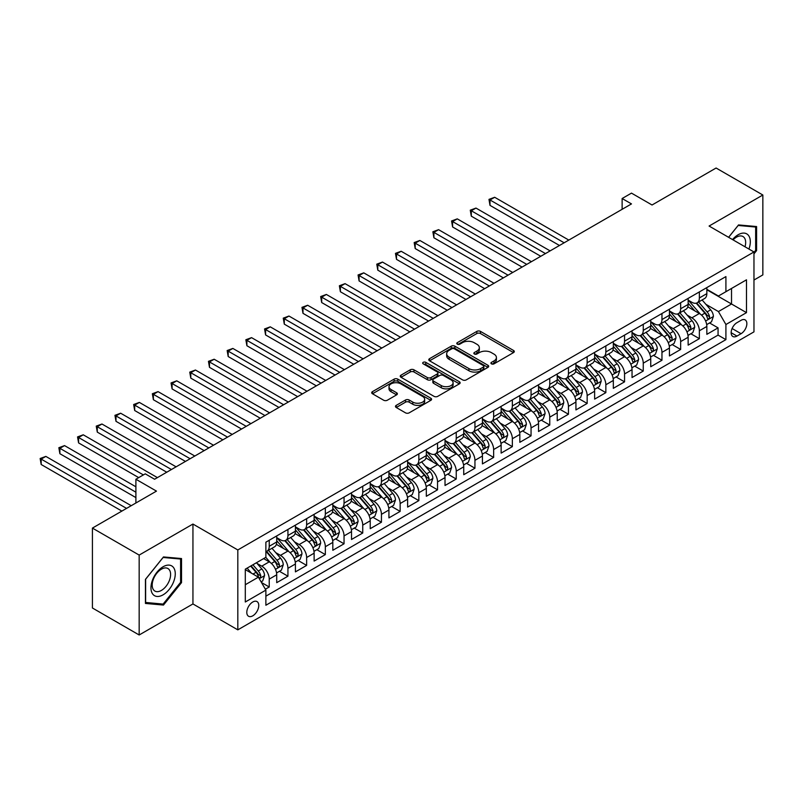 <?xml version="1.0" encoding="UTF-8"?>
<svg xmlns="http://www.w3.org/2000/svg" width="803" height="803" viewBox="0 0 803 803"><rect width="100%" height="100%" fill="white"/><g stroke="black" fill="none" stroke-linecap="round" stroke-linejoin="round"><path stroke-width="1.2" d="M491.456 363.849A1.817 1.054 0 0 0 494.026 363.849L513.529 352.587A2.6 1.496 0 0 0 514.291 351.533A2.6 1.496 0 0 0 513.529 350.469L480.485 331.398A2.6 1.496 0 0 0 476.821 331.398L457.319 342.65A1.817 1.054 0 0 0 456.787 343.393A1.817 1.054 0 0 0 457.319 344.136A1.817 1.054 0 0 0 459.888 344.136L462.408 342.68A8.311 4.798 0 0 1 474.161 342.68L476.912 344.266A8.311 4.798 0 0 1 479.341 347.659A8.311 4.798 0 0 1 476.912 351.052L474.382 352.507A1.817 1.054 0 0 0 473.85 353.25A1.817 1.054 0 0 0 474.382 353.993A1.817 1.054 0 0 0 476.952 353.993L479.481 352.537A8.311 4.798 0 0 1 491.225 352.537L493.986 354.123A8.311 4.798 0 0 1 496.415 357.516A8.311 4.798 0 0 1 493.986 360.908L491.456 362.364A1.817 1.054 0 0 0 490.924 363.107A1.817 1.054 0 0 0 491.456 363.849L491.456 362.364M252.784 615.821A8.462 4.888 120 0 0 258.305 608.363A8.462 4.888 120 0 0 257.01 601.577A8.462 4.888 120 0 0 252.784 601.999A8.462 4.888 120 0 0 247.254 609.457A8.462 4.888 120 0 0 248.549 616.242A8.462 4.888 120 0 0 252.784 615.821M396.23 405.364A2.6 1.496 0 0 0 395.477 406.428A2.6 1.496 0 0 0 396.23 407.482L405.505 412.842A2.6 1.496 0 0 0 409.179 412.842L430.84 400.336A2.6 1.496 0 0 0 431.592 399.272A2.6 1.496 0 0 0 430.84 398.218L397.796 379.136A2.6 1.496 0 0 0 394.122 379.136L372.462 391.643A2.6 1.496 0 0 0 371.699 392.707A2.6 1.496 0 0 0 372.462 393.761L383.663 400.225A2.6 1.496 0 0 0 387.327 400.225L396.602 394.875A2.6 1.496 0 0 0 397.365 393.811A2.6 1.496 0 0 0 396.602 392.757L391.051 389.545A6.946 4.005 0 0 1 389.013 386.715A6.946 4.005 0 0 1 393.299 383.011A6.946 4.005 0 0 1 400.868 383.884L422.619 396.441A6.946 4.005 0 0 1 424.657 399.272A6.946 4.005 0 0 1 420.37 402.976A6.946 4.005 0 0 1 412.802 402.112L409.179 400.014A2.6 1.496 0 0 0 405.505 400.014L396.23 405.364L396.23 407.482M753.967 280.036L762.85 274.907L762.85 195.009L716.095 168.018L652.046 204.996L631.479 193.121L622.124 198.522L631.479 203.912L154.598 479.24L145.253 473.84L135.898 479.24L135.898 502.989M139.17 555.084L139.17 634.982L192.941 603.946L192.941 524.048L139.17 555.084L92.415 528.093L156.475 491.115L135.898 479.24M192.941 524.048L237.818 549.955L753.967 251.961L753.967 331.86L237.818 629.853L237.818 549.955M762.85 195.009L709.089 226.044L753.967 251.961M462.588 379.879A2.6 1.496 0 0 0 466.262 379.879L487.923 367.372A2.6 1.496 0 0 0 488.686 366.309A2.6 1.496 0 0 0 487.923 365.255L454.879 346.173A2.6 1.496 0 0 0 451.216 346.173L429.555 358.68A2.6 1.496 0 0 0 428.792 359.744A2.6 1.496 0 0 0 429.555 360.798L462.588 379.879M423.944 364.241A1.817 1.054 0 0 1 425.791 364.502L425.791 362.344L459.376 381.736A2.6 1.496 0 0 1 460.139 382.79A2.6 1.496 0 0 1 459.376 383.854L437.715 396.361A2.6 1.496 0 0 1 434.052 396.361L401.008 377.28L401.008 375.162A2.6 1.496 0 0 0 400.245 376.226A2.6 1.496 0 0 0 401.008 377.28M401.008 375.162L410.273 369.812A2.6 1.496 0 0 1 413.946 369.812L427.347 377.551A2.6 1.496 0 0 0 431.02 377.551L437.173 373.997A2.6 1.496 0 0 0 437.926 372.933A2.6 1.496 0 0 0 437.173 371.879L423.221 363.819A1.817 1.054 0 0 1 422.689 363.076A1.817 1.054 0 0 1 423.803 362.113A1.817 1.054 0 0 1 425.791 362.344M139.17 634.982L92.415 607.991L92.415 528.093M265.361 589.231L269.236 586.993L261.477 582.506M257.06 563.445L261.758 566.155A10.58 6.103 60 0 1 269.236 579.114L276.714 574.787L276.714 582.677L287.936 576.193L279.434 571.284M275.76 552.645L280.458 555.355A10.58 6.103 60 0 1 287.936 568.313L295.414 563.997L295.414 571.877L306.636 565.402L298.134 560.484M294.46 541.844L299.158 544.554A10.58 6.103 60 0 1 306.636 557.513L314.124 553.197L314.124 561.076L325.335 554.602L316.834 549.684M313.16 531.054L317.858 533.764A10.58 6.103 60 0 1 325.335 546.723L332.823 542.396L332.823 550.286L344.045 543.802L335.534 538.893M331.87 520.254L336.557 522.964A10.58 6.103 60 0 1 344.045 535.922L351.523 531.606L351.523 539.486L362.745 533.011L354.233 528.093M350.57 509.453L355.257 512.173A10.58 6.103 60 0 1 362.745 525.122L370.223 520.806L370.223 528.685L381.445 522.211L372.933 517.293M369.27 498.663L373.967 501.373A10.58 6.103 60 0 1 381.445 514.332L388.923 510.005L388.923 517.895L400.145 511.411L391.633 506.502M387.969 487.863L392.667 490.573A10.58 6.103 60 0 1 400.145 503.531L407.623 499.215L407.623 507.094L418.845 500.62L410.333 495.702M406.669 477.062L411.367 479.782A10.58 6.103 60 0 1 418.845 492.731L426.323 488.415L426.323 496.294L437.545 489.82L429.033 484.902M425.369 466.272L430.067 468.982A10.58 6.103 60 0 1 437.545 481.941L445.023 477.614L445.023 485.504L456.245 479.02L447.743 474.111M444.069 455.472L448.767 458.182A10.58 6.103 60 0 1 456.245 471.14L463.732 466.824L463.732 474.703L474.944 468.229L466.443 463.311M462.769 444.671L467.466 447.391A10.58 6.103 60 0 1 474.944 460.34L482.432 456.024L482.432 463.903L493.644 457.429L485.142 452.521M481.469 433.881L486.166 436.591A10.58 6.103 60 0 1 493.644 449.55L501.132 445.223L501.132 453.113L512.354 446.629L503.842 441.72M500.179 423.081L504.866 425.791A10.58 6.103 60 0 1 512.354 438.749L519.832 434.433L519.832 442.312L531.054 435.838L522.542 430.92M518.879 412.29L523.566 415A10.58 6.103 60 0 1 531.054 427.949L538.532 423.633L538.532 431.512L549.754 425.038L541.242 420.13M537.578 401.49L542.276 404.2A10.58 6.103 60 0 1 549.754 417.159L557.232 412.832L557.232 420.722L568.454 414.238L559.942 409.329M556.278 390.69L560.976 393.4A10.58 6.103 60 0 1 568.454 406.358L575.932 402.042L575.932 409.921L587.154 403.447L578.642 398.529M574.978 379.899L579.676 382.609A10.58 6.103 60 0 1 587.154 395.558L594.632 391.242L594.632 399.121L605.853 392.647L597.342 387.739M593.678 369.099L598.376 371.809A10.58 6.103 60 0 1 605.853 384.767L613.331 380.441L613.331 388.331L624.553 381.847L616.052 376.938M612.378 358.299L617.075 361.009A10.58 6.103 60 0 1 624.553 373.967L632.041 369.651L632.041 377.53L643.253 371.056L634.751 366.138M631.078 347.508L635.775 350.218A10.58 6.103 60 0 1 643.253 363.167L650.741 358.851L650.741 366.73L661.963 360.256L653.451 355.348M649.778 336.708L654.475 339.418A10.58 6.103 60 0 1 661.963 352.376L669.441 348.06L669.441 355.94L680.663 349.456L672.151 344.547M668.487 325.908L673.175 328.618A10.58 6.103 60 0 1 680.663 341.576L688.141 337.26L688.141 345.139L699.363 338.665L699.363 330.776A10.58 6.103 -120 0 0 691.875 317.827L687.187 315.117M690.851 333.747L699.363 338.665M276.714 574.787A10.58 6.103 -120 0 0 269.236 561.839L263.625 558.597M295.414 563.997A10.58 6.103 -120 0 0 287.936 551.039L276.373 544.364M314.124 553.197A10.58 6.103 -120 0 0 306.636 540.238L295.072 533.563M332.823 542.396A10.58 6.103 -120 0 0 325.335 529.448L313.772 522.763M351.523 531.606A10.58 6.103 -120 0 0 344.045 518.648L332.472 511.973M370.223 520.806A10.58 6.103 -120 0 0 362.745 507.847L351.172 501.172M388.923 510.005A10.58 6.103 -120 0 0 381.445 497.057L369.882 490.372M407.623 499.215A10.58 6.103 -120 0 0 400.145 486.257L388.582 479.582M426.323 488.415A10.58 6.103 -120 0 0 418.845 475.456L407.282 468.781M445.023 477.614A10.58 6.103 -120 0 0 437.545 464.666L425.981 457.981M463.732 466.824A10.58 6.103 -120 0 0 456.245 453.866L444.681 447.191M482.432 456.024A10.58 6.103 -120 0 0 474.944 443.065L463.381 436.39M501.132 445.223A10.58 6.103 -120 0 0 493.644 432.275L482.081 425.59M519.832 434.433A10.58 6.103 -120 0 0 512.354 421.475L500.781 414.8M538.532 423.633A10.58 6.103 -120 0 0 531.054 410.674L519.491 403.999M557.232 412.832A10.58 6.103 -120 0 0 549.754 399.884L538.191 393.199M575.932 402.042A10.58 6.103 -120 0 0 568.454 389.084L556.891 382.409M594.632 391.242A10.58 6.103 -120 0 0 587.154 378.283L575.59 371.608M613.331 380.441A10.58 6.103 -120 0 0 605.853 367.493L594.29 360.808M632.041 369.651A10.58 6.103 -120 0 0 624.553 356.693L612.99 350.018M650.741 358.851A10.58 6.103 -120 0 0 643.253 345.892L631.69 339.217M669.441 348.06A10.58 6.103 -120 0 0 661.963 335.102L650.39 328.417M688.141 337.26A10.58 6.103 -120 0 0 680.663 324.302L669.09 317.627M741.059 320.307L736.953 322.686A8.201 4.738 120 0 0 731.593 329.903A8.201 4.738 120 0 0 732.848 336.477A8.201 4.738 120 0 0 736.953 336.076L741.059 333.697A8.201 4.738 120 0 0 746.419 326.47A8.201 4.738 120 0 0 745.164 319.905A8.201 4.738 120 0 0 741.059 320.307M245.296 584.725L258.395 577.166L265.873 590.125L265.873 605.241L725.912 339.639L725.912 324.522L718.434 311.564L705.887 304.317M265.873 590.125L245.296 601.999L245.296 569.176L265.873 557.302L265.873 542.186L725.912 276.583L725.912 291.7L746.489 279.815L746.489 312.638L725.912 324.522M276.714 537.649L280.458 539.807A10.58 6.103 60 0 0 285.748 540.329L293.225 536.013A10.58 6.103 -120 0 0 295.414 531.174L295.414 525.122M295.414 526.848L299.158 529.016A10.58 6.103 60 0 0 304.447 529.538L311.925 525.212A10.58 6.103 -120 0 0 314.124 520.374L314.124 514.332M314.124 516.058L317.858 518.216A10.58 6.103 60 0 0 323.147 518.738L330.625 514.422A10.58 6.103 -120 0 0 332.823 509.574L332.823 503.531M332.823 505.258L336.557 507.416A10.58 6.103 60 0 0 341.847 507.938L349.335 503.622A10.58 6.103 -120 0 0 351.523 498.783L351.523 492.731M351.523 494.457L355.257 496.625A10.58 6.103 60 0 0 360.547 497.147L368.035 492.821A10.58 6.103 -120 0 0 370.223 487.983L370.223 481.941M370.223 483.667L373.967 485.825A10.58 6.103 60 0 0 379.257 486.347L386.735 482.031A10.58 6.103 -120 0 0 388.923 477.183L388.923 471.14M388.923 472.867L392.667 475.025A10.58 6.103 60 0 0 397.957 475.547L405.435 471.231A10.58 6.103 -120 0 0 407.623 466.392L407.623 460.34M407.623 462.066L411.367 464.234A10.58 6.103 60 0 0 416.657 464.756L424.135 460.43A10.58 6.103 -120 0 0 426.323 455.592L426.323 449.55M426.323 451.276L430.067 453.434A10.58 6.103 60 0 0 435.356 453.956L442.834 449.64A10.58 6.103 -120 0 0 445.023 444.792L445.023 438.749M445.023 440.476L448.767 442.634A10.58 6.103 60 0 0 454.056 443.156L461.534 438.839A10.58 6.103 -120 0 0 463.732 434.001L463.732 427.949M463.732 429.675L467.466 431.843A10.58 6.103 60 0 0 472.756 432.365L480.234 428.049A10.58 6.103 -120 0 0 482.432 423.201L482.432 417.159M482.432 418.885L486.166 421.043A10.58 6.103 60 0 0 491.456 421.565L498.934 417.249A10.58 6.103 -120 0 0 501.132 412.401L501.132 406.358M501.132 408.085L504.866 410.243A10.58 6.103 60 0 0 510.156 410.765L517.644 406.448A10.58 6.103 -120 0 0 519.832 401.61L519.832 395.558M519.832 397.284L523.566 399.452A10.58 6.103 60 0 0 528.856 399.974L536.344 395.658A10.58 6.103 -120 0 0 538.532 390.81L538.532 384.767M538.532 386.494L542.276 388.652A10.58 6.103 60 0 0 547.566 389.174L555.044 384.858A10.58 6.103 -120 0 0 557.232 380.01L557.232 373.967M557.232 375.694L560.976 377.852A10.58 6.103 60 0 0 566.266 378.374L573.743 374.057A10.58 6.103 -120 0 0 575.932 369.219L575.932 363.167M575.932 364.903L579.676 367.061A10.58 6.103 60 0 0 584.965 367.583L592.443 363.267A10.58 6.103 -120 0 0 594.632 358.419L594.632 352.376M594.632 354.103L598.376 356.261A10.58 6.103 60 0 0 603.665 356.783L611.143 352.467A10.58 6.103 -120 0 0 613.331 347.619L613.331 341.576M613.331 343.303L617.075 345.461A10.58 6.103 60 0 0 622.365 345.993L629.843 341.666A10.58 6.103 -120 0 0 632.041 336.828L632.041 330.776M632.041 332.512L635.775 334.67A10.58 6.103 60 0 0 641.065 335.192L648.543 330.876A10.58 6.103 -120 0 0 650.741 326.028L650.741 319.985M650.741 321.712L654.475 323.87A10.58 6.103 60 0 0 659.765 324.392L667.243 320.076A10.58 6.103 -120 0 0 669.441 315.228L669.441 309.185M669.441 310.912L673.175 313.07A10.58 6.103 60 0 0 678.465 313.602L685.953 309.275A10.58 6.103 -120 0 0 688.141 304.437L688.141 298.385M265.873 596.167L718.063 335.102L718.063 327.865L706.841 334.339L706.841 326.46A10.58 6.103 -120 0 0 699.363 313.501L687.8 306.826M688.141 300.121L691.875 302.279A10.58 6.103 -120 0 0 697.165 302.801A10.58 6.103 -120 0 0 699.363 297.953L699.363 291.911M697.165 302.801L704.653 298.485A10.58 6.103 -120 0 0 706.841 293.637L706.841 287.594M269.236 540.238L269.236 546.291A10.58 6.103 60 0 1 267.048 551.129A10.58 6.103 60 0 1 265.873 551.561M267.048 551.129L274.526 546.813A10.58 6.103 -120 0 0 276.714 541.965L276.714 535.922M287.936 529.448L287.936 535.491A10.58 6.103 60 0 1 285.748 540.329M306.636 518.648L306.636 524.69A10.58 6.103 60 0 1 304.447 529.538M325.335 507.847L325.335 513.9A10.58 6.103 60 0 1 323.147 518.738M344.045 497.057L344.045 503.1A10.58 6.103 60 0 1 341.847 507.938M362.745 486.257L362.745 492.299A10.58 6.103 60 0 1 360.547 497.147M381.445 475.456L381.445 481.509A10.58 6.103 60 0 1 379.257 486.347M400.145 464.666L400.145 470.709A10.58 6.103 60 0 1 397.957 475.547M418.845 453.866L418.845 459.908A10.58 6.103 60 0 1 416.657 464.756M437.545 443.065L437.545 449.118A10.58 6.103 60 0 1 435.356 453.956M456.245 432.275L456.245 438.318A10.58 6.103 60 0 1 454.056 443.156M474.944 421.475L474.944 427.517A10.58 6.103 60 0 1 472.756 432.365M493.644 410.674L493.644 416.727A10.58 6.103 60 0 1 491.456 421.565M512.354 399.884L512.354 405.927A10.58 6.103 60 0 1 510.156 410.765M531.054 389.084L531.054 395.126A10.58 6.103 60 0 1 528.856 399.974M549.754 378.283L549.754 384.336A10.58 6.103 60 0 1 547.566 389.174M568.454 367.493L568.454 373.536A10.58 6.103 60 0 1 566.266 378.374M587.154 356.693L587.154 362.735A10.58 6.103 60 0 1 584.965 367.583M605.853 345.892L605.853 351.945A10.58 6.103 60 0 1 603.665 356.783M624.553 335.102L624.553 341.145A10.58 6.103 60 0 1 622.365 345.993M643.253 324.302L643.253 330.344A10.58 6.103 60 0 1 641.065 335.192M661.963 313.501L661.963 319.554A10.58 6.103 60 0 1 659.765 324.392M680.663 302.711L680.663 308.753A10.58 6.103 60 0 1 678.465 313.602M680.663 341.576L680.663 349.456M661.963 352.376L661.963 360.256M643.253 363.167L643.253 371.056M624.553 373.967L624.553 381.847M605.853 384.767L605.853 392.647M587.154 395.558L587.154 403.447M568.454 406.358L568.454 414.238M549.754 417.159L549.754 425.038M531.054 427.949L531.054 435.838M512.354 438.749L512.354 446.629M493.644 449.55L493.644 457.429M474.944 460.34L474.944 468.229M456.245 471.14L456.245 479.02M437.545 481.941L437.545 489.82M418.845 492.731L418.845 500.62M400.145 503.531L400.145 511.411M381.445 514.332L381.445 522.211M362.745 525.122L362.745 533.011M344.045 535.922L344.045 543.802M325.335 546.723L325.335 554.602M306.636 557.513L306.636 565.402M287.936 568.313L287.936 576.193M269.236 579.114L269.236 586.993M258.395 577.166L245.296 569.608M718.434 311.564L731.523 304.006L731.523 288.458L746.489 279.815M706.841 289.753L746.489 312.638M706.841 289.321L718.434 296.016L725.912 291.7M192.941 603.946L237.818 629.853M622.124 198.522L622.124 209.312M709.551 322.957L718.063 327.865M718.063 335.102L725.912 339.639M753.967 253.858L756.587 250.606L756.587 226.546L738.539 224.93L728.592 237.307M145.433 603.444L163.481 605.06L181.528 582.607L181.528 558.547L163.481 556.941L145.433 579.385L145.433 603.444M755.653 250.064L756.587 250.606M180.595 582.075L181.528 582.607M161.574 603.956L163.481 605.06M492.179 364.11L493.986 363.066A8.311 4.798 0 0 0 496.415 359.674L496.415 357.516M479.341 347.659L479.341 349.817A8.311 4.798 0 0 1 476.912 353.21L475.115 354.253M513.498 352.607L480.485 333.556A2.6 1.496 0 0 0 476.821 333.556L458.041 344.397M487.893 367.393L454.879 348.341A2.6 1.496 0 0 0 451.216 348.341L429.585 360.818M483.336 367.051A1.817 1.054 0 0 0 483.868 366.309A1.817 1.054 0 0 0 483.336 365.576L454.327 348.823A1.817 1.054 0 0 0 451.758 348.823L449.098 350.359A8.311 4.798 0 0 0 446.669 353.752A8.311 4.798 0 0 0 449.098 357.144L468.922 368.597A8.311 4.798 0 0 0 480.676 368.597L483.336 367.051L483.336 369.219A1.817 1.054 0 0 0 483.868 368.477L483.868 366.309M446.669 353.752L446.669 355.91A8.311 4.798 0 0 0 449.098 359.302L449.098 357.144M483.336 369.219L480.676 370.755A8.311 4.798 0 0 1 468.922 370.755L449.098 359.302M401.038 377.3L410.273 371.97L410.273 369.812M437.926 372.933L437.926 375.101A2.6 1.496 0 0 1 437.173 376.155L431.02 379.709A2.6 1.496 0 0 1 427.347 379.709L413.946 371.97A2.6 1.496 0 0 0 410.273 371.97M425.791 364.502L459.346 383.874M441.248 385.57A6.946 4.005 0 0 0 448.817 386.444A6.946 4.005 0 0 0 453.103 382.74A6.946 4.005 0 0 0 451.075 379.909L443.407 375.483A2.6 1.496 0 0 0 439.743 375.483L433.59 379.026A2.6 1.496 0 0 0 432.827 380.09A2.6 1.496 0 0 0 433.59 381.154L441.248 385.57L441.248 387.739A6.946 4.005 0 0 0 448.817 388.602A6.946 4.005 0 0 0 453.103 384.898L453.103 382.74M432.827 380.09L432.827 382.248A2.6 1.496 0 0 0 433.59 383.312L433.59 381.154M441.248 387.739L433.59 383.312M424.657 399.272L424.657 401.43A6.946 4.005 0 0 1 420.37 405.134A6.946 4.005 0 0 1 412.802 404.27L409.179 402.173A2.6 1.496 0 0 0 405.505 402.173L396.27 407.502M389.013 386.715L389.013 388.873A6.946 4.005 0 0 0 391.051 391.713L391.051 389.545M396.602 392.757L396.602 394.875L391.051 391.713M430.799 400.356L397.796 381.295A2.6 1.496 0 0 0 394.122 381.295L372.502 393.781M706.68 324.613L711.518 321.822L713.385 316.422A7.006 4.045 -120 0 0 710.655 309.838L702.113 299.951M700.397 314.194L690.269 302.46A20.236 11.684 -120 0 0 688.141 300.232M694.846 310.902L689.175 304.337A16.793 9.696 -120 0 0 688.141 303.203M568.825 240.087L494.678 197.277L490.001 199.977L490.001 205.377L559.48 245.487M696.221 303.183L704.863 313.19A7.006 4.045 60 0 1 707.353 318.018C708.407 319.423 709.159 318.992 709.601 316.723A7.006 4.045 -120 0 0 707.102 311.895L698.56 301.998M696.723 303.012L706.008 313.772A3.573 2.058 60 0 1 706.911 315.167L709.601 316.723M707.353 318.018L707.865 318.841M490.001 205.377L488.977 199.385L564.148 242.787M488.977 199.385L494.678 197.277M748.938 249.06A17.194 9.927 120 0 0 738.168 234.737A17.194 9.927 120 0 0 732.537 239.585M745.013 246.792A13.019 7.518 120 0 0 742.966 236.524A13.019 7.518 120 0 0 736.461 237.166A13.019 7.518 120 0 0 733.049 239.886M728.622 237.327L738.168 225.462L755.653 227.028L755.653 250.335L753.967 252.433M754.489 226.356L755.653 227.028M173.639 581.723A17.194 9.927 120 0 0 169.182 565.121A17.194 9.927 120 0 0 152.58 579.846A17.194 9.927 120 0 0 157.027 596.448A17.194 9.927 120 0 0 173.639 581.723M169.373 580.509A13.019 7.518 120 0 0 167.907 568.524A13.019 7.518 120 0 0 153.433 579.083A13.019 7.518 120 0 0 154.899 591.068A13.019 7.518 120 0 0 169.373 580.509M145.624 602.531L145.624 579.224L163.109 557.473L180.595 559.029L180.595 582.346L163.109 604.097L145.433 602.431M179.44 558.366L180.595 559.029M687.98 335.403L692.818 332.613L694.685 327.212A7.006 4.045 -120 0 0 691.955 320.638L683.413 310.741M681.697 324.984L671.569 313.25A20.236 11.684 -120 0 0 669.441 311.032M676.146 321.692L670.475 315.127A16.793 9.696 -120 0 0 669.441 314.003M550.125 250.887L475.978 208.077L471.301 210.777L471.301 216.168L540.77 256.277M677.511 313.973L686.153 323.98A7.006 4.045 60 0 1 688.653 328.808C689.707 330.224 690.46 329.792 690.901 327.514A7.006 4.045 -120 0 0 688.402 322.686L679.86 312.799M678.023 313.812L687.308 324.563A3.573 2.058 60 0 1 688.211 325.958L690.901 327.514M688.653 328.808L689.165 329.642M471.301 216.168L470.277 210.175L545.448 253.577M470.277 210.175L475.978 208.077M669.28 346.203L674.118 343.413L675.985 338.013A7.006 4.045 -120 0 0 673.255 331.438L664.713 321.541M662.997 335.784L652.869 324.051A20.236 11.684 -120 0 0 650.741 321.822M657.436 332.492L651.775 325.928A16.793 9.696 -120 0 0 650.741 324.803M531.425 261.678L457.278 218.868L452.601 221.568L452.601 226.968L522.07 267.078M658.811 324.773L667.454 334.781A7.006 4.045 60 0 1 669.953 339.609C671.007 341.014 671.76 340.582 672.201 338.314A7.006 4.045 -120 0 0 669.702 333.486L661.16 323.589M659.323 324.613L668.608 335.363A3.573 2.058 60 0 1 669.511 336.758L672.201 338.314M669.953 339.609L670.465 340.442M452.601 226.968L451.567 220.976L526.748 264.378M451.567 220.976L457.278 218.868M650.581 357.004L655.409 354.213L657.286 348.813A7.006 4.045 -120 0 0 654.555 342.229L646.003 332.342M644.297 346.575L634.159 334.851A20.236 11.684 -120 0 0 632.041 332.623M638.736 343.282L633.075 336.728A16.793 9.696 -120 0 0 632.041 335.594M512.726 272.478L438.579 229.668L433.901 232.368L433.901 237.768L503.371 277.878M640.111 335.574L648.754 345.581A7.006 4.045 60 0 1 651.253 350.409C652.307 351.814 653.06 351.383 653.501 349.114A7.006 4.045 -120 0 0 651.002 344.286L642.46 334.389M640.623 335.403L649.908 346.163A3.573 2.058 60 0 1 650.811 347.558L653.501 349.114M651.253 350.409L651.765 351.232M433.901 237.768L432.867 231.776L508.048 275.178M432.867 231.776L438.579 229.668M631.881 367.794L636.709 365.004L638.586 359.603A7.006 4.045 -120 0 0 635.856 353.029L627.304 343.132M625.597 357.375L615.459 345.641A20.236 11.684 -120 0 0 613.331 343.423M620.036 354.083L614.365 347.518A16.793 9.696 -120 0 0 613.331 346.394M494.026 283.278L419.879 240.468L415.201 243.158L415.201 248.559L484.671 288.668M621.412 346.364L630.054 356.371A7.006 4.045 60 0 1 632.553 361.199C633.607 362.615 634.35 362.183 634.802 359.905A7.006 4.045 -120 0 0 632.302 355.077L623.75 345.19M621.923 346.203L631.208 356.954A3.573 2.058 60 0 1 632.102 358.349L634.802 359.905M632.553 361.199L633.065 362.033M415.201 248.559L414.167 242.566L489.348 285.968M414.167 242.566L419.879 240.468M613.181 378.594L618.009 375.804L619.876 370.404A7.006 4.045 -120 0 0 617.156 363.819L608.604 353.932M606.897 368.175L596.759 356.442A20.236 11.684 -120 0 0 594.632 354.213M601.337 364.883L595.665 358.319A16.793 9.696 -120 0 0 594.632 357.194M475.326 294.069L401.169 251.259L396.501 253.959L396.501 259.359L465.971 299.469M602.712 357.164L611.354 367.172A7.006 4.045 60 0 1 613.853 372C614.907 373.405 615.65 372.973 616.092 370.705A7.006 4.045 -120 0 0 613.602 365.877L605.05 355.98M603.224 357.004L612.508 367.754A3.573 2.058 60 0 1 613.402 369.149L616.092 370.705M613.853 372L614.365 372.833M396.501 259.359L395.467 253.367L470.648 296.769M395.467 253.367L401.169 251.259M594.481 389.395L599.309 386.604L601.176 381.204A7.006 4.045 -120 0 0 598.446 374.62L589.904 364.733M588.197 378.966L578.06 367.242A20.236 11.684 -120 0 0 575.932 365.014M582.637 375.674L576.966 369.119A16.793 9.696 -120 0 0 575.932 367.985M456.616 304.869L382.469 262.059L377.801 264.759L377.801 270.159L447.271 310.269M584.012 367.965L592.654 377.972A7.006 4.045 60 0 1 595.153 382.8C596.207 384.205 596.95 383.774 597.392 381.505A7.006 4.045 -120 0 0 594.893 376.677L586.351 366.78M584.514 367.794L593.808 378.554A3.573 2.058 60 0 1 594.702 379.949L597.392 381.505M595.153 382.8L595.665 383.623M377.801 270.159L376.768 264.167L451.948 307.569M376.768 264.167L382.469 262.059M575.781 400.185L580.609 397.395L582.476 391.994A7.006 4.045 -120 0 0 579.746 385.42L571.204 375.523M569.488 389.766L559.36 378.032A20.236 11.684 -120 0 0 557.232 375.814M563.937 386.474L558.266 379.909A16.793 9.696 -120 0 0 557.232 378.785M437.916 315.669L363.769 272.859L359.092 275.549L359.092 280.95L428.571 321.059M565.312 378.755L573.954 388.762A7.006 4.045 60 0 1 576.454 393.59C577.508 395.006 578.25 394.574 578.692 392.296A7.006 4.045 -120 0 0 576.193 387.468L567.651 377.581M565.814 378.594L575.109 389.345A3.573 2.058 60 0 1 576.002 390.74L578.692 392.296M576.454 393.59L576.955 394.424M359.092 280.95L358.068 274.957L433.249 318.359M358.068 274.957L363.769 272.859M557.071 410.985L561.909 408.195L563.776 402.795A7.006 4.045 -120 0 0 561.046 396.21L552.504 386.323M550.788 400.567L540.66 388.833A20.236 11.684 -120 0 0 538.532 386.604M545.237 397.274L539.566 390.71A16.793 9.696 -120 0 0 538.532 389.585M419.216 326.46L345.069 283.65L340.392 286.35L340.392 291.75L409.871 331.86M546.612 389.555L555.254 399.563A7.006 4.045 60 0 1 557.754 404.391C558.798 405.796 559.55 405.364 559.992 403.096A7.006 4.045 -120 0 0 557.493 398.268L548.951 388.371M547.114 389.395L556.399 400.145A3.573 2.058 60 0 1 557.302 401.54L559.992 403.096M557.754 404.391L558.256 405.224M340.392 291.75L339.368 285.758L414.539 329.16M339.368 285.758L345.069 283.65M538.371 421.786L543.209 418.995L545.076 413.595A7.006 4.045 -120 0 0 542.346 407.011L533.804 397.124M532.088 411.357L521.96 399.633A20.236 11.684 -120 0 0 519.832 397.405M526.537 408.065L520.866 401.51A16.793 9.696 -120 0 0 519.832 400.376M400.516 337.26L326.369 294.45L321.692 297.15L321.692 302.55L391.171 342.66M527.902 400.356L536.555 410.363A7.006 4.045 60 0 1 539.044 415.191C540.098 416.596 540.851 416.165 541.292 413.886A7.006 4.045 -120 0 0 538.793 409.058L530.251 399.171M528.414 400.185L537.699 410.945A3.573 2.058 60 0 1 538.602 412.34L541.292 413.886M539.044 415.191L539.556 416.014M321.692 302.55L320.668 296.558L395.839 339.96M320.668 296.558L326.369 294.45M519.671 432.576L524.51 429.786L526.377 424.385A7.006 4.045 -120 0 0 523.646 417.811L515.104 407.914M513.388 422.157L503.26 410.423A20.236 11.684 -120 0 0 501.132 408.205M507.827 418.865L502.166 412.3A16.793 9.696 -120 0 0 501.132 411.176M381.816 348.05L307.669 305.25L302.992 307.94L302.992 313.341L372.462 353.45M509.202 411.146L517.845 421.153A7.006 4.045 60 0 1 520.344 425.981C521.398 427.397 522.151 426.965 522.592 424.687A7.006 4.045 -120 0 0 520.093 419.859L511.551 409.972M509.714 410.985L518.999 421.736A3.573 2.058 60 0 1 519.902 423.131L522.592 424.687M520.344 425.981L520.856 426.815M302.992 313.341L301.968 307.348L377.139 350.75M301.968 307.348L307.669 305.25M500.972 443.376L505.81 440.586L507.677 435.186A7.006 4.045 -120 0 0 504.946 428.601L496.405 418.714M494.688 432.958L484.55 421.224A20.236 11.684 -120 0 0 482.432 418.995M489.127 429.665L483.466 423.101A16.793 9.696 -120 0 0 482.432 421.976M363.117 358.851L288.97 316.041L284.292 318.741L284.292 324.141L353.762 364.251M490.503 421.946L499.145 431.954A7.006 4.045 60 0 1 501.644 436.782C502.698 438.187 503.451 437.755 503.893 435.487A7.006 4.045 -120 0 0 501.393 430.659L492.851 420.762M491.014 421.786L500.299 432.536A3.573 2.058 60 0 1 501.202 433.931L503.893 435.487M501.644 436.782L502.156 437.615M284.292 324.141L283.258 318.149L358.439 361.551M283.258 318.149L288.97 316.041M482.272 454.177L487.1 451.386L488.977 445.986A7.006 4.045 -120 0 0 486.247 439.402L477.695 429.515M475.988 443.748L465.85 432.024A20.236 11.684 -120 0 0 463.732 429.796M470.428 440.456L464.766 433.901A16.793 9.696 -120 0 0 463.732 432.767M344.417 369.651L270.27 326.841L265.592 329.541L265.592 334.941L335.062 375.051M471.803 432.747L480.445 442.754A7.006 4.045 60 0 1 482.944 447.582C483.998 448.987 484.751 448.556 485.193 446.277A7.006 4.045 -120 0 0 482.693 441.449L474.141 431.562M472.315 432.576L481.599 443.336A3.573 2.058 60 0 1 482.503 444.732L485.193 446.277M482.944 447.582L483.456 448.405M265.592 334.941L264.558 328.949L339.739 372.351M264.558 328.949L270.27 326.841M463.572 464.967L468.4 462.177L470.277 456.777A7.006 4.045 -120 0 0 467.547 450.202L458.995 440.305M457.288 454.548L447.151 442.814A20.236 11.684 -120 0 0 445.023 440.596M451.728 451.256L446.056 444.691A16.793 9.696 -120 0 0 445.023 443.567M325.717 380.441L251.56 337.641L246.892 340.331L246.892 345.732L316.362 385.841M453.103 443.537L461.745 453.544A7.006 4.045 60 0 1 464.244 458.372C465.298 459.788 466.041 459.356 466.493 457.078A7.006 4.045 -120 0 0 463.993 452.25L455.442 442.363M453.615 443.376L462.899 454.127A3.573 2.058 60 0 1 463.793 455.522L466.493 457.078M464.244 458.372L464.756 459.206M246.892 345.732L245.859 339.739L321.039 383.141M245.859 339.739L251.56 337.641M444.872 475.767L449.7 472.977L451.567 467.577A7.006 4.045 -120 0 0 448.847 460.992L440.295 451.105M438.589 465.349L428.451 453.615A20.236 11.684 -120 0 0 426.323 451.386M433.028 462.056L427.357 455.492A16.793 9.696 -120 0 0 426.323 454.368M307.017 391.242L232.86 348.432L228.193 351.132L228.193 356.532L297.662 396.642M434.403 454.337L443.045 464.345A7.006 4.045 60 0 1 445.545 469.173C446.598 470.578 447.341 470.146 447.783 467.878A7.006 4.045 -120 0 0 445.294 463.05L436.742 453.153M434.915 454.177L444.2 464.927A3.573 2.058 60 0 1 445.093 466.322L447.783 467.878M445.545 469.173L446.056 470.006M228.193 356.532L227.159 350.54L302.34 393.942M227.159 350.54L232.86 348.432M426.172 486.568L431 483.777L432.867 478.377A7.006 4.045 -120 0 0 430.137 471.793L421.595 461.896M419.889 476.139L409.751 464.415A20.236 11.684 -120 0 0 407.623 462.187M414.328 472.847L408.657 466.292A16.793 9.696 -120 0 0 407.623 465.158M288.307 402.042L214.16 359.232L209.483 361.932L209.483 367.332L278.962 407.442M415.703 465.138L424.345 475.145A7.006 4.045 60 0 1 426.845 479.973C427.899 481.378 428.641 480.947 429.083 478.668A7.006 4.045 -120 0 0 426.584 473.84L418.042 463.953M416.205 464.967L425.5 475.727A3.573 2.058 60 0 1 426.393 477.123L429.083 478.668M426.845 479.973L427.357 480.796M209.483 367.332L208.459 361.34L283.64 404.742M208.459 361.34L214.16 359.232M407.472 497.358L412.3 494.568L414.167 489.168A7.006 4.045 -120 0 0 411.437 482.593L402.895 472.696M401.179 486.939L391.051 475.205A20.236 11.684 -120 0 0 388.923 472.987M395.628 483.647L389.957 477.082A16.793 9.696 -120 0 0 388.923 475.958M269.607 412.832L195.46 370.022L190.783 372.722L190.783 378.123L260.262 418.233M397.003 475.928L405.645 485.935A7.006 4.045 60 0 1 408.145 490.763C409.199 492.179 409.942 491.747 410.383 489.469A7.006 4.045 -120 0 0 407.884 484.641L399.342 474.754M397.505 475.767L406.8 486.518A3.573 2.058 60 0 1 407.693 487.913L410.383 489.469M408.145 490.763L408.647 491.597M190.783 378.123L189.759 372.13L264.94 415.532M189.759 372.13L195.46 370.022M388.762 508.158L393.6 505.368L395.467 499.968A7.006 4.045 -120 0 0 392.737 493.383L384.195 483.496M382.479 497.74L372.351 486.006A20.236 11.684 -120 0 0 370.223 483.777M376.928 494.447L371.257 487.883A16.793 9.696 -120 0 0 370.223 486.759M250.907 423.633L176.76 380.823L172.083 383.523L172.083 388.923L241.562 429.033M378.303 486.728L386.946 496.736A7.006 4.045 60 0 1 389.445 501.564C390.489 502.969 391.242 502.537 391.683 500.269A7.006 4.045 -120 0 0 389.184 495.441L380.642 485.544M378.805 486.568L388.09 497.318A3.573 2.058 60 0 1 388.993 498.713L391.683 500.269M389.445 501.564L389.947 502.397M172.083 388.923L171.059 382.931L246.23 426.333M171.059 382.931L176.76 380.823M370.063 518.949L374.901 516.168L376.768 510.768A7.006 4.045 -120 0 0 374.037 504.184L365.495 494.287M363.779 508.53L353.651 496.806A20.236 11.684 -120 0 0 351.523 494.578M358.228 505.238L352.557 498.683A16.793 9.696 -120 0 0 351.523 497.549M232.208 434.433L158.061 391.623L153.383 394.323L153.383 399.723L222.863 439.833M359.593 497.529L368.236 507.526A7.006 4.045 60 0 1 370.735 512.354C371.789 513.769 372.542 513.338 372.983 511.059A7.006 4.045 -120 0 0 370.484 506.231L361.942 496.344M360.105 497.358L369.39 508.108A3.573 2.058 60 0 1 370.293 509.514L372.983 511.059M370.735 512.354L371.247 513.187M153.383 399.723L152.359 393.731L227.53 437.133M152.359 393.731L158.061 391.623M351.363 529.749L356.201 526.959L358.068 521.559A7.006 4.045 -120 0 0 355.338 514.984L346.796 505.087M345.079 519.33L334.951 507.596A20.236 11.684 -120 0 0 332.823 505.378M339.518 516.038L333.857 509.473A16.793 9.696 -120 0 0 332.823 508.349M213.508 445.223L139.361 402.413L134.683 405.113L134.683 410.514L204.153 450.624M340.894 508.319L349.536 518.326A7.006 4.045 60 0 1 352.035 523.154C353.089 524.57 353.842 524.138 354.284 521.86A7.006 4.045 -120 0 0 351.784 517.032L343.242 507.135M341.405 508.158L350.69 518.909A3.573 2.058 60 0 1 351.594 520.304L354.284 521.86M352.035 523.154L352.547 523.988M134.683 410.514L133.659 404.521L208.83 447.923M133.659 404.521L139.361 402.413M332.663 540.549L337.491 537.759L339.368 532.359A7.006 4.045 -120 0 0 336.638 525.774L328.096 515.887M326.379 530.131L316.241 518.397A20.236 11.684 -120 0 0 314.124 516.168M320.819 526.838L315.157 520.274A16.793 9.696 -120 0 0 314.124 519.15M194.808 456.024L120.661 413.214L115.983 415.914L115.983 421.314L185.453 461.424M322.194 519.119L330.836 529.127A7.006 4.045 60 0 1 333.335 533.955C334.389 535.36 335.142 534.928 335.584 532.66A7.006 4.045 -120 0 0 333.084 527.832L324.542 517.935M322.706 518.959L331.99 529.709A3.573 2.058 60 0 1 332.894 531.104L335.584 532.66M333.335 533.955L333.847 534.788M115.983 421.314L114.949 415.322L190.13 458.724M114.949 415.322L120.661 413.214M313.963 551.34L318.791 548.549L320.668 543.159A7.006 4.045 -120 0 0 317.938 536.575L309.386 526.678M307.679 540.921L297.542 529.197A20.236 11.684 -120 0 0 295.414 526.969M302.119 537.629L296.458 531.074A16.793 9.696 -120 0 0 295.414 529.94M176.108 466.824L101.961 424.014L97.283 426.714L97.283 432.114L166.753 472.224M303.494 529.92L312.136 539.917A7.006 4.045 60 0 1 314.635 544.745C315.689 546.16 316.442 545.729 316.884 543.45A7.006 4.045 -120 0 0 314.385 538.622L305.833 528.735M304.006 529.749L313.29 540.499A3.573 2.058 60 0 1 314.194 541.905L316.884 543.45M314.635 544.745L315.147 545.578M97.283 432.114L96.25 426.122L171.43 469.524M96.25 426.122L101.961 424.014M295.263 562.14L300.091 559.35L301.958 553.95A7.006 4.045 -120 0 0 299.238 547.375L290.686 537.478M288.98 551.721L278.842 539.987A20.236 11.684 -120 0 0 276.714 537.769M283.419 548.429L277.748 541.864A16.793 9.696 -120 0 0 276.714 540.74M157.408 477.614L83.251 434.804L78.584 437.505L78.584 442.905L138.708 477.614M284.794 540.71L293.436 550.717A7.006 4.045 60 0 1 295.936 555.546C296.99 556.961 297.732 556.529 298.184 554.251A7.006 4.045 -120 0 0 295.685 549.423L287.133 539.526M285.306 540.549L294.591 551.3A3.573 2.058 60 0 1 295.484 552.695L298.184 554.251M295.936 555.546L296.448 556.379M78.584 442.905L77.55 436.912L143.376 474.914M77.55 436.912L83.251 434.804M276.563 572.94L281.391 570.15L283.258 564.75A7.006 4.045 -120 0 0 280.528 558.165L271.986 548.278M270.28 562.522L265.803 557.342M264.719 559.229L263.996 558.386M135.898 486.799L64.551 445.605L59.884 448.305L59.884 453.705L135.898 497.589M266.094 551.51L274.736 561.518A7.006 4.045 60 0 1 277.236 566.346C278.29 567.751 279.032 567.319 279.474 565.051A7.006 4.045 -120 0 0 276.975 560.223L268.433 550.326M266.606 551.35L275.891 562.1A3.573 2.058 60 0 1 276.784 563.495L279.474 565.051M277.236 566.346L277.748 567.179M59.884 453.705L58.85 447.713L135.898 492.199M58.85 447.713L64.551 445.605M261.105 581.864L262.691 580.94L264.558 575.55A7.006 4.045 -120 0 0 261.828 568.966L256.448 562.732M251.429 573.151L247.103 568.133M246.019 570.02L245.296 569.186M131.22 505.689L45.851 456.405L41.174 459.105L41.174 464.505L121.875 511.089M250.656 566.085L256.037 572.308A7.006 4.045 60 0 1 258.536 577.136C259.59 578.551 260.333 578.12 260.774 575.841A7.006 4.045 -120 0 0 258.275 571.013L252.895 564.79M251.088 565.834L257.191 572.89A3.573 2.058 60 0 1 258.084 574.296L260.774 575.841M258.536 577.136L259.048 577.969M41.174 464.505L40.15 458.513L126.553 508.389M40.15 458.513L45.851 456.405M261.758 566.155L269.236 561.839M280.458 555.355L287.936 551.039M299.158 544.554L306.636 540.238M317.858 533.764L325.335 529.448M336.557 522.964L344.045 518.648M355.257 512.173L362.745 507.847M373.967 501.373L381.445 497.057M392.667 490.573L400.145 486.257M411.367 479.782L418.845 475.456M430.067 468.982L437.545 464.666M448.767 458.182L456.245 453.866M467.466 447.391L474.944 443.065M486.166 436.591L493.644 432.275M504.866 425.791L512.354 421.475M523.566 415L531.054 410.674M542.276 404.2L549.754 399.884M560.976 393.4L568.454 389.084M579.676 382.609L587.154 378.283M598.376 371.809L605.853 367.493M617.075 361.009L624.553 356.693M635.775 350.218L643.253 345.892M654.475 339.418L661.963 335.102M673.175 328.618L680.663 324.302M691.875 317.827L699.363 313.501M699.363 297.953L706.841 293.637M269.236 546.291L276.714 541.965M287.936 535.491L295.414 531.174M306.636 524.69L314.124 520.374M325.335 513.9L332.823 509.574M344.045 503.1L351.523 498.783M362.745 492.299L370.223 487.983M381.445 481.509L388.923 477.183M400.145 470.709L407.623 466.392M418.845 459.908L426.323 455.592M437.545 449.118L445.023 444.792M456.245 438.318L463.732 434.001M474.944 427.517L482.432 423.201M493.644 416.727L501.132 412.401M512.354 405.927L519.832 401.61M531.054 395.126L538.532 390.81M549.754 384.336L557.232 380.01M568.454 373.536L575.932 369.219M587.154 362.735L594.632 358.419M605.853 351.945L613.331 347.619M624.553 341.145L632.041 336.828M643.253 330.344L650.741 326.028M661.963 319.554L669.441 315.228M680.663 308.753L688.141 304.437M699.363 330.776L706.841 326.46M732.095 328.517L741.059 333.697M731.152 332.723L736.953 336.076M493.986 363.066L493.986 360.908M474.382 353.993L474.382 352.507M476.912 353.21L476.912 351.052M457.319 344.136L457.319 342.65M476.821 333.556L476.821 331.398M480.485 333.556L480.485 331.398M513.529 352.587L513.529 350.469M429.555 360.798L429.555 358.68M451.216 348.341L451.216 346.173M454.879 348.341L454.879 346.173M487.923 367.372L487.923 365.255M468.922 370.755L468.922 368.597M480.676 370.755L480.676 368.597M413.946 371.97L413.946 369.812M427.347 379.709L427.347 377.551M431.02 379.709L431.02 377.551M437.173 376.155L437.173 373.997M459.376 383.854L459.376 381.736M405.505 402.173L405.505 400.014M409.179 402.173L409.179 400.014M412.802 404.27L412.802 402.112M372.462 393.761L372.462 391.643M394.122 381.295L394.122 379.136M397.796 381.295L397.796 379.136M430.84 400.336L430.84 398.218M705.616 321.019L713.335 316.553M690.269 302.46L691.232 301.898M707.102 311.895L710.655 309.838M701.521 315.117L704.863 313.19M686.916 331.81L694.635 327.353M671.569 313.25L672.533 312.698M688.402 322.686L691.955 320.638M682.811 325.918L686.153 323.98M668.216 342.61L675.935 338.153M652.869 324.051L653.823 323.499M669.702 333.486L673.255 331.438M664.111 336.708L667.454 334.781M649.507 353.41L657.235 348.944M634.159 334.851L635.123 334.289M651.002 344.286L654.555 342.229M645.411 347.508L648.754 345.581M630.807 364.201L638.536 359.744M615.459 345.641L616.423 345.089M632.302 355.077L635.856 353.029M626.711 358.309L630.054 356.371M612.107 375.001L619.836 370.544M596.759 356.442L597.723 355.89M613.602 365.877L617.156 363.819M608.012 369.099L611.354 367.172M593.407 385.801L601.136 381.335M578.06 367.242L579.023 366.68M594.893 376.677L598.446 374.62M589.312 379.899L592.654 377.972M574.707 396.592L582.436 392.135M559.36 378.032L560.323 377.48M576.193 387.468L579.746 385.42M570.612 390.7L573.954 388.762M556.007 407.392L563.736 402.935M540.66 388.833L541.624 388.281M557.493 398.268L561.046 396.21M551.912 401.49L555.254 399.563M537.307 418.192L545.026 413.726M521.96 399.633L522.924 399.071M538.793 409.058L542.346 407.011M533.202 412.29L536.555 410.363M518.608 428.983L526.326 424.526M503.26 410.423L504.224 409.871M520.093 419.859L523.646 417.811M514.502 423.081L517.845 421.153M499.908 439.783L507.626 435.326M484.55 421.224L485.514 420.672M501.393 430.659L504.946 428.601M495.802 433.881L499.145 431.954M481.198 450.573L488.927 446.117M465.85 432.024L466.814 431.462M482.693 441.449L486.247 439.402M477.102 444.681L480.445 442.754M462.498 461.374L470.227 456.917M447.151 442.814L448.114 442.262M463.993 452.25L467.547 450.202M458.403 455.472L461.745 453.544M443.798 472.174L451.527 467.707M428.451 453.615L429.414 453.053M445.294 463.05L448.847 460.992M439.703 466.272L443.045 464.345M425.098 482.964L432.827 478.508M409.751 464.415L410.714 463.853M426.584 473.84L430.137 471.793M421.003 477.072L424.345 475.145M406.398 493.765L414.127 489.308M391.051 475.205L392.015 474.653M407.884 484.641L411.437 482.593M402.303 487.863L405.645 485.935M387.698 504.565L395.417 500.098M372.351 486.006L373.315 485.444M389.184 495.441L392.737 493.383M383.603 498.663L386.946 496.736M368.999 515.355L376.717 510.899M353.651 496.806L354.615 496.244M370.484 506.231L374.037 504.184M364.893 509.463L368.236 507.526M350.299 526.156L358.018 521.699M334.951 507.596L335.915 507.044M351.784 517.032L355.338 514.984M346.193 520.254L349.536 518.326M331.599 536.956L339.318 532.489M316.241 518.397L317.205 517.835M333.084 527.832L336.638 525.774M327.494 531.054L330.836 529.127M312.889 547.746L320.618 543.29M297.542 529.197L298.505 528.635M314.385 538.622L317.938 536.575M308.794 541.854L312.136 539.917M294.189 558.547L301.918 554.09M278.842 539.987L279.805 539.435M295.685 549.423L299.238 547.375M290.094 552.645L293.436 550.717M275.489 569.347L283.218 564.88M276.975 560.223L280.528 558.165M271.394 563.445L274.736 561.518M259.279 578.702L264.518 575.681M258.275 571.013L261.828 568.966M253.005 574.055L256.037 572.308"/></g></svg>
